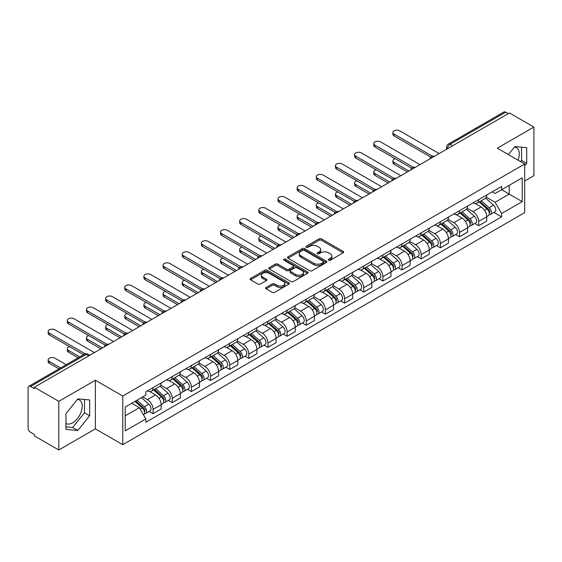 <?xml version="1.0" encoding="UTF-8"?>
<svg xmlns="http://www.w3.org/2000/svg" width="562" height="562" viewBox="0 0 562 562"><rect width="100%" height="100%" fill="white"/><g stroke="black" fill="none" stroke-linecap="round" stroke-linejoin="round"><path stroke-width="0.84" d="M328.665 260.199A1.194 0.688 0 0 0 330.358 260.199L343.157 252.802A1.707 0.983 0 0 0 343.656 252.106A1.707 0.983 0 0 0 343.157 251.411L321.471 238.892A1.707 0.983 0 0 0 319.054 238.892L306.255 246.282A1.194 0.688 0 0 0 305.904 246.767A1.194 0.688 0 0 0 306.255 247.259A1.194 0.688 0 0 0 307.941 247.259L309.599 246.297A5.451 3.147 0 0 1 317.312 246.297L319.118 247.343A5.451 3.147 0 0 1 320.712 249.57A5.451 3.147 0 0 1 319.118 251.797L317.46 252.752A1.194 0.688 0 0 0 317.108 253.237A1.194 0.688 0 0 0 317.46 253.729A1.194 0.688 0 0 0 319.146 253.729L320.804 252.774A5.451 3.147 0 0 1 328.517 252.774L330.323 253.813A5.451 3.147 0 0 1 331.924 256.04A5.451 3.147 0 0 1 330.323 258.267L328.665 259.223A1.194 0.688 0 0 0 328.32 259.707A1.194 0.688 0 0 0 328.665 260.199L328.665 259.223M514.49 147.047A13.544 7.819 -60 0 1 516.485 147.658A13.544 7.819 -60 0 1 518.002 160.135M77.437 399.371A13.544 7.819 -60 0 1 79.439 399.989A13.544 7.819 -60 0 1 81.511 410.836A13.544 7.819 -60 0 1 72.667 422.772A13.544 7.819 -60 0 1 65.972 423.488M266.156 287.449A1.707 0.983 0 0 0 265.657 288.144A1.707 0.983 0 0 0 266.156 288.84L272.24 292.359A1.707 0.983 0 0 0 274.649 292.359L288.875 284.147A1.707 0.983 0 0 0 289.374 283.452A1.707 0.983 0 0 0 288.875 282.756L267.182 270.231A1.707 0.983 0 0 0 264.772 270.231L250.554 278.443A1.707 0.983 0 0 0 250.055 279.138A1.707 0.983 0 0 0 250.554 279.834L257.902 284.077A1.707 0.983 0 0 0 260.311 284.077L266.395 280.564A1.707 0.983 0 0 0 266.894 279.869A1.707 0.983 0 0 0 266.395 279.173L262.749 277.066A4.559 2.634 0 0 1 261.414 275.204A4.559 2.634 0 0 1 264.231 272.774A4.559 2.634 0 0 1 269.198 273.343L283.48 281.59A4.559 2.634 0 0 1 284.815 283.452A4.559 2.634 0 0 1 281.998 285.882A4.559 2.634 0 0 1 277.031 285.313L274.649 283.936A1.707 0.983 0 0 0 272.24 283.936L266.156 287.449L266.156 288.84M122.755 396.048L95.378 380.242L58.792 401.366L34.359 387.26L509.467 112.962L533.9 127.068L497.314 148.185L524.69 163.992L122.755 396.048L122.755 444.675L524.69 212.619L524.69 163.992M309.718 270.722A1.707 0.983 0 0 0 312.128 270.722L326.346 262.51A1.707 0.983 0 0 0 326.845 261.815A1.707 0.983 0 0 0 326.346 261.119L304.66 248.594A1.707 0.983 0 0 0 302.251 248.594L288.025 256.806A1.707 0.983 0 0 0 287.526 257.501A1.707 0.983 0 0 0 288.025 258.197L309.718 270.722M284.351 260.452A1.194 0.688 0 0 1 285.559 260.62L285.559 259.208L307.611 271.938A1.707 0.983 0 0 1 308.109 272.633A1.707 0.983 0 0 1 307.611 273.329L293.392 281.541A1.707 0.983 0 0 1 290.983 281.541L269.289 269.015L275.373 265.531L275.373 264.112L269.289 267.624A1.707 0.983 0 0 0 268.791 268.32A1.707 0.983 0 0 0 269.289 269.015L269.289 267.624M275.373 265.531A1.707 0.983 0 0 1 277.783 265.531L277.783 264.112A1.707 0.983 0 0 0 275.373 264.112M277.783 264.112L286.585 269.191A1.707 0.983 0 0 0 288.994 269.191L293.027 266.859A1.707 0.983 0 0 0 293.526 266.163A1.707 0.983 0 0 0 293.027 265.468L283.873 260.178A1.194 0.688 0 0 1 283.522 259.693A1.194 0.688 0 0 1 284.26 259.054A1.194 0.688 0 0 1 285.559 259.208M58.792 401.366L58.792 449.993L34.359 435.887L34.359 434.468L30.559 432.269A3.47 2.002 -120 0 1 28.1 428.019L28.1 387.899A3.47 2.002 -120 0 1 28.817 386.312L84.433 354.2A3.47 2.002 60 0 1 86.169 354.376L30.559 386.48A3.47 2.002 -120 0 0 28.817 386.312M524.69 181.006L533.9 175.688L533.9 127.068M58.792 449.993L95.378 428.869L122.755 444.675M34.359 387.26L34.359 388.679L30.559 386.48M452.628 145.776L450.05 144.286A3.47 2.002 60 0 0 448.314 144.118L503.924 112.007A3.47 2.002 60 0 1 505.667 112.182L450.05 144.286A3.47 2.002 120 0 0 447.598 148.544L447.598 148.684M508.245 113.672L505.667 112.182M478.655 199.643A7.987 4.608 60 0 1 476.998 203.233L485.104 198.555A7.987 4.608 -120 0 0 486.755 194.965M467.155 208.249L473.007 211.628A7.987 4.608 60 0 1 478.655 221.407L486.755 216.728A7.987 4.608 -120 0 0 481.107 206.949L475.312 203.599M486.755 216.728L486.755 221.049L478.655 225.727L474.771 223.486M476.998 203.233A7.987 4.608 60 0 1 473.071 202.868M478.655 221.407L478.655 225.727M459.505 210.701A7.987 4.608 60 0 1 457.847 214.291L465.954 209.612A7.987 4.608 -120 0 0 467.605 206.022M455.62 234.544L459.505 236.785L467.605 232.106L467.605 227.786A7.987 4.608 -120 0 0 461.957 218.007L456.161 214.656M457.847 214.291A7.987 4.608 60 0 1 453.92 213.925M448.005 219.306L453.857 222.678A7.987 4.608 60 0 1 459.505 232.464L459.505 236.785M440.348 221.758A7.987 4.608 60 0 1 438.697 225.348L446.797 220.669A7.987 4.608 -120 0 0 448.455 217.08M436.463 245.601L440.348 247.842L448.455 243.163L448.455 238.843A7.987 4.608 -120 0 0 442.807 229.064L437.004 225.713M438.697 225.348A7.987 4.608 60 0 1 434.763 224.983M428.855 230.357L434.707 233.736A7.987 4.608 60 0 1 440.348 243.522L440.348 247.842M421.198 232.816A7.987 4.608 60 0 1 419.547 236.405L427.647 231.727A7.987 4.608 -120 0 0 429.305 228.137M417.313 256.658L421.198 258.899L429.305 254.221L429.305 249.9A7.987 4.608 -120 0 0 423.657 240.122L417.854 236.771M419.547 236.405A7.987 4.608 60 0 1 415.613 236.04M409.698 241.414L415.55 244.793A7.987 4.608 60 0 1 421.198 254.579L421.198 258.899M402.048 243.873A7.987 4.608 60 0 1 400.397 247.463L408.497 242.784A7.987 4.608 -120 0 0 410.148 239.194M398.163 267.716L402.048 269.957L410.148 265.278L410.148 260.958A7.987 4.608 -120 0 0 404.507 251.172L398.704 247.828M400.397 247.463A7.987 4.608 60 0 1 396.463 247.097M390.548 252.471L396.4 255.851A7.987 4.608 60 0 1 402.048 265.636L402.048 269.957M382.898 254.93A7.987 4.608 60 0 1 381.24 258.52L389.347 253.841A7.987 4.608 -120 0 0 390.997 250.252M379.013 278.773L382.898 281.014L390.997 276.335L390.997 272.015A7.987 4.608 -120 0 0 385.349 262.229L379.554 258.885M381.24 258.52A7.987 4.608 60 0 1 377.313 258.155M371.398 263.529L377.25 266.908A7.987 4.608 60 0 1 382.898 276.694L382.898 281.014M363.747 265.988A7.987 4.608 60 0 1 362.09 269.57L370.196 264.899A7.987 4.608 -120 0 0 371.847 261.309M359.863 289.83L363.747 292.071L371.847 287.393L371.847 283.072A7.987 4.608 -120 0 0 366.199 273.287L360.404 269.943M362.09 269.57A7.987 4.608 60 0 1 358.163 269.212M352.248 274.586L358.099 277.965A7.987 4.608 60 0 1 363.747 287.751L363.747 292.071M344.59 277.045A7.987 4.608 60 0 1 342.939 280.628L351.039 275.956A7.987 4.608 -120 0 0 352.697 272.366M340.705 300.888L344.59 303.129L352.697 298.45L352.697 294.13A7.987 4.608 -120 0 0 347.049 284.344L341.246 281M342.939 280.628A7.987 4.608 60 0 1 339.005 280.269M333.097 285.644L338.949 289.023A7.987 4.608 60 0 1 344.59 298.808L344.59 303.129M325.44 288.102A7.987 4.608 60 0 1 323.789 291.685L331.889 287.013A7.987 4.608 -120 0 0 333.547 283.424M321.555 311.945L325.44 314.186L333.547 309.507L333.547 305.187A7.987 4.608 -120 0 0 327.899 295.401L322.096 292.057M323.789 291.685A7.987 4.608 60 0 1 319.855 291.327M313.94 296.701L319.792 300.08A7.987 4.608 60 0 1 325.44 309.866L325.44 314.186M306.29 299.16A7.987 4.608 60 0 1 304.639 302.742L312.739 298.064A7.987 4.608 -120 0 0 314.39 294.481M302.405 323.002L306.29 325.243L314.39 320.565L314.39 316.244A7.987 4.608 -120 0 0 308.749 306.459L302.946 303.115M304.639 302.742A7.987 4.608 60 0 1 300.705 302.384M294.79 307.758L300.642 311.137A7.987 4.608 60 0 1 306.29 320.923L306.29 325.243M287.14 310.217A7.987 4.608 60 0 1 285.482 313.8L293.589 309.121A7.987 4.608 -120 0 0 295.24 305.538M283.255 334.06L287.14 336.301L295.24 331.622L295.24 327.302A7.987 4.608 -120 0 0 289.592 317.516L283.796 314.172M285.482 313.8A7.987 4.608 60 0 1 281.555 313.441M275.64 318.816L281.492 322.195A7.987 4.608 60 0 1 287.14 331.98L287.14 336.301M267.99 321.274A7.987 4.608 60 0 1 266.332 324.857L274.439 320.178A7.987 4.608 -120 0 0 276.09 316.596M264.105 345.117L267.99 347.358L276.09 342.68L276.09 338.359A7.987 4.608 -120 0 0 270.441 328.573L264.646 325.229M266.332 324.857A7.987 4.608 60 0 1 262.398 324.499M256.49 329.873L262.342 333.252A7.987 4.608 60 0 1 267.99 343.038L267.99 347.358M248.833 332.332A7.987 4.608 60 0 1 247.182 335.914L255.281 331.236A7.987 4.608 -120 0 0 256.939 327.653M244.948 356.175L248.833 358.416L256.939 353.737L256.939 349.416A7.987 4.608 -120 0 0 251.291 339.631L245.489 336.287M247.182 335.914A7.987 4.608 60 0 1 243.248 335.556M237.333 340.93L243.184 344.309A7.987 4.608 60 0 1 248.833 354.088L248.833 358.416M229.682 343.389A7.987 4.608 60 0 1 228.032 346.972L236.131 342.293A7.987 4.608 -120 0 0 237.782 338.71M225.798 367.232L229.682 369.473L237.789 364.794L237.789 360.474A7.987 4.608 -120 0 0 232.141 350.688L226.338 347.344M228.032 346.972A7.987 4.608 60 0 1 224.097 346.613M218.182 351.988L224.034 355.367A7.987 4.608 60 0 1 229.682 365.145L229.682 369.473M210.532 354.446A7.987 4.608 60 0 1 208.874 358.029L216.981 353.35A7.987 4.608 -120 0 0 218.632 349.768M206.647 378.289L210.532 380.53L218.632 375.852L218.632 371.524A7.987 4.608 -120 0 0 212.984 361.745L207.188 358.394M208.874 358.029A7.987 4.608 60 0 1 204.947 357.671M199.032 363.045L204.884 366.424A7.987 4.608 60 0 1 210.532 376.203L210.532 380.53M191.382 365.504A7.987 4.608 60 0 1 189.724 369.086L197.831 364.408A7.987 4.608 -120 0 0 199.482 360.825M187.497 389.347L191.382 391.588L199.482 386.909L199.482 382.582A7.987 4.608 -120 0 0 193.834 372.803L188.038 369.452M189.724 369.086A7.987 4.608 60 0 1 185.797 368.728M179.882 374.102L185.734 377.481A7.987 4.608 60 0 1 191.382 387.26L191.382 391.588M172.225 376.561A7.987 4.608 60 0 1 170.574 380.144L178.674 375.465A7.987 4.608 -120 0 0 180.332 371.882M168.34 400.404L172.232 402.645L180.332 397.966L180.332 393.639A7.987 4.608 -120 0 0 174.684 383.86L168.881 380.509M170.574 380.144A7.987 4.608 60 0 1 166.64 379.786M160.732 385.16L166.584 388.539A7.987 4.608 60 0 1 172.232 398.317L172.232 402.645M153.075 387.618A7.987 4.608 60 0 1 151.424 391.201L159.524 386.523A7.987 4.608 -120 0 0 161.182 382.94M149.19 411.454L153.075 413.702L161.182 409.024L161.182 404.696A7.987 4.608 -120 0 0 155.534 394.917L149.731 391.566M151.424 391.201A7.987 4.608 60 0 1 147.49 390.843M142.762 396.905L147.427 399.596A7.987 4.608 60 0 1 153.075 409.375L153.075 413.702M492.221 191.811L495.108 193.483L522.239 177.817L509.221 185.327L509.221 194.115L495.108 202.271L486.306 197.192M125.207 415.824L139.327 407.675L145.832 418.943L125.207 430.85L125.207 407.036L145.832 395.128L145.832 391.798L501.613 186.394L501.613 189.724L522.239 201.632L501.613 213.539L495.108 202.271M522.239 177.817L522.239 201.632M145.832 418.943L145.832 422.28L501.613 216.869L501.613 213.539M524.69 165.945L526.72 163.423L526.72 147.623L514.869 146.57L508.413 154.599M95.378 380.242L95.378 428.869M65.972 429.431L77.823 430.492L89.667 415.754L89.667 399.954L77.823 398.894L65.972 413.632L65.972 429.431M139.327 407.675L131.712 403.284M493.921 212.429L501.613 216.869M520.609 161.631L521.564 160.444L521.564 147.167M521.564 160.444L526.72 163.423M65.972 426.916L72.667 427.513L84.511 412.775L84.511 399.498M72.667 427.513L77.823 430.492M84.511 412.775L89.667 415.754M329.142 260.368L330.323 259.686A5.451 3.147 0 0 0 331.924 257.459L331.924 256.04M320.712 249.57L320.712 250.989A5.451 3.147 0 0 1 319.118 253.216L317.937 253.898M343.136 252.816L321.471 240.311A1.707 0.983 0 0 0 319.054 240.311L306.733 247.428M326.325 262.524L304.66 250.013A1.707 0.983 0 0 0 302.251 250.013L288.053 258.211M323.333 262.299A1.194 0.688 0 0 0 323.684 261.815A1.194 0.688 0 0 0 323.333 261.33L304.295 250.336A1.194 0.688 0 0 0 302.609 250.336L300.86 251.34A5.451 3.147 0 0 0 299.265 253.567A5.451 3.147 0 0 0 300.86 255.794L313.877 263.311A5.451 3.147 0 0 0 321.59 263.311L323.333 262.299L323.333 263.719A1.194 0.688 0 0 0 323.684 263.234L323.684 261.815M299.265 253.567L299.265 254.986A5.451 3.147 0 0 0 300.86 257.213L300.86 255.794M323.333 263.719L321.59 264.73A5.451 3.147 0 0 1 313.877 264.73L300.86 257.213M277.783 265.531L286.585 270.61A1.707 0.983 0 0 0 288.994 270.61L293.027 268.278A1.707 0.983 0 0 0 293.526 267.582L293.526 266.163M285.559 260.62L307.59 273.343M295.71 274.46A4.559 2.634 0 0 0 300.677 275.029A4.559 2.634 0 0 0 303.494 272.598A4.559 2.634 0 0 0 302.159 270.736L297.129 267.835A1.707 0.983 0 0 0 294.713 267.835L290.68 270.16A1.707 0.983 0 0 0 290.182 270.856A1.707 0.983 0 0 0 290.68 271.551L295.71 274.46L295.71 275.879A4.559 2.634 0 0 0 300.677 276.448A4.559 2.634 0 0 0 303.494 274.017L303.494 272.598M290.182 270.856L290.182 272.275A1.707 0.983 0 0 0 290.68 272.97L290.68 271.551M295.71 275.879L290.68 272.97M284.815 283.452L284.815 284.871A4.559 2.634 0 0 1 281.998 287.301A4.559 2.634 0 0 1 277.031 286.732L274.649 285.356A1.707 0.983 0 0 0 272.24 285.356L266.177 288.854M261.414 275.204L261.414 276.623A4.559 2.634 0 0 0 262.749 278.485L262.749 277.066M266.395 279.173L266.395 280.564L262.749 278.485M288.847 284.161L267.182 271.65A1.707 0.983 0 0 0 264.772 271.65L250.575 279.848M479.21 201.955L487.015 208.923A4.341 2.508 60 0 1 488.378 215.632L486.755 216.567M479.414 202.144L483.088 204.259M395.227 158.709A3.99 2.304 -0 0 0 392.901 160.802A3.99 2.304 -0 0 0 394.067 162.432L408.925 171.01M479.997 201.505L488.68 209.254A2.086 1.201 60 0 1 489.333 212.471A2.086 1.201 60 0 1 489.144 212.548M481.297 200.753L489.102 207.715A4.341 2.508 60 0 1 490.464 214.424A4.341 2.508 60 0 1 489.151 214.565M485.645 198.14L493.52 205.165A4.341 2.508 60 0 1 494.883 211.874L490.464 214.424M407.324 171.93L394.067 164.28A3.99 2.304 180 0 1 392.901 162.65L392.901 160.802M430.871 157.17L394.067 135.927A3.99 2.304 180 0 1 392.901 134.297L392.901 132.449A3.99 2.304 -0 0 0 394.067 134.086L432.452 156.243M439.126 153.574L399.715 130.82A3.99 2.304 -0 0 0 395.367 130.321A3.99 2.304 -0 0 0 392.901 132.449M460.06 213.012L467.858 219.974A4.341 2.508 60 0 1 469.221 226.69L467.605 227.624M460.264 213.195L463.938 215.316M376.076 169.766A3.99 2.304 -0 0 0 373.744 171.86A3.99 2.304 -0 0 0 374.917 173.489L389.768 182.067M460.847 212.562L469.53 220.311A2.086 1.201 60 0 1 470.183 223.528A2.086 1.201 60 0 1 469.994 223.606M462.147 211.811L469.951 218.773A4.341 2.508 60 0 1 471.307 225.481A4.341 2.508 60 0 1 470.001 225.622M466.495 209.197L474.37 216.222A4.341 2.508 60 0 1 475.733 222.931L471.307 225.481M388.173 182.987L374.917 175.337A3.99 2.304 180 0 1 373.744 173.707L373.744 171.86M440.903 224.069L448.708 231.031A4.341 2.508 60 0 1 450.071 237.747L448.455 238.681M441.114 224.252L444.788 226.374M356.926 180.823A3.99 2.304 -0 0 0 354.594 182.917A3.99 2.304 -0 0 0 355.767 184.547L370.618 193.124M441.69 223.613L450.38 231.368A2.086 1.201 60 0 1 451.033 234.586A2.086 1.201 60 0 1 450.843 234.663M442.989 222.868L450.794 229.83A4.341 2.508 60 0 1 452.157 236.539A4.341 2.508 60 0 1 450.85 236.679M447.345 220.255L455.213 227.28A4.341 2.508 60 0 1 456.576 233.989L452.157 236.539M369.023 194.045L355.767 186.394A3.99 2.304 180 0 1 354.594 184.765L354.594 182.917M411.721 168.228L374.917 146.984A3.99 2.304 180 0 1 373.744 145.354L373.744 143.507A3.99 2.304 -0 0 0 374.917 145.144L413.302 167.3M419.976 164.631L380.565 141.877A3.99 2.304 -0 0 0 376.21 141.378A3.99 2.304 -0 0 0 373.744 143.507M392.564 179.285L355.767 158.041A3.99 2.304 180 0 1 354.594 156.412L354.594 154.564A3.99 2.304 -0 0 0 355.767 156.194L394.152 178.358M400.818 175.688L361.415 152.934A3.99 2.304 -0 0 0 357.06 152.435A3.99 2.304 -0 0 0 354.594 154.564M421.753 235.127L429.558 242.089A4.341 2.508 60 0 1 430.921 248.804L429.298 249.739M421.964 235.309L425.631 237.431M337.769 191.881A3.99 2.304 -0 0 0 335.444 193.974A3.99 2.304 -0 0 0 336.617 195.604L351.468 204.182M422.54 234.67L431.223 242.419A2.086 1.201 60 0 1 431.876 245.643A2.086 1.201 60 0 1 431.686 245.72M423.839 233.925L431.644 240.887A4.341 2.508 60 0 1 433.007 247.596A4.341 2.508 60 0 1 431.693 247.737M428.195 231.312L436.063 238.337A4.341 2.508 60 0 1 437.426 245.046L433.007 247.596M349.873 205.102L336.617 197.452A3.99 2.304 180 0 1 335.444 195.822L335.444 193.974M402.603 246.184L410.408 253.146A4.341 2.508 60 0 1 411.77 259.862L410.148 260.796M402.806 246.367L406.481 248.488M318.619 202.938A3.99 2.304 -0 0 0 316.294 205.032A3.99 2.304 -0 0 0 317.46 206.661L332.318 215.239M403.39 245.727L412.072 253.476A2.086 1.201 60 0 1 412.726 256.701A2.086 1.201 60 0 1 412.536 256.778M404.689 244.983L412.494 251.945A4.341 2.508 60 0 1 413.857 258.653A4.341 2.508 60 0 1 412.543 258.794M409.038 242.37L416.913 249.395A4.341 2.508 60 0 1 418.276 256.103L413.857 258.653M330.723 216.159L317.46 208.509A3.99 2.304 180 0 1 316.294 206.879L316.294 205.032M383.453 257.241L391.257 264.203A4.341 2.508 60 0 1 392.62 270.919L390.997 271.853M383.656 257.424L387.33 259.546M299.469 213.996A3.99 2.304 -0 0 0 297.143 216.089A3.99 2.304 -0 0 0 298.31 217.719L313.167 226.296M384.239 256.785L392.922 264.533A2.086 1.201 60 0 1 393.576 267.758A2.086 1.201 60 0 1 393.386 267.835M385.539 256.04L393.344 263.002A4.341 2.508 60 0 1 394.707 269.711A4.341 2.508 60 0 1 393.393 269.851M389.887 253.427L397.763 260.452A4.341 2.508 60 0 1 399.125 267.161L394.707 269.711M311.566 227.217L298.31 219.566A3.99 2.304 180 0 1 297.143 217.937L297.143 216.089M373.414 190.342L336.617 169.099A3.99 2.304 180 0 1 335.444 167.469L335.444 165.621A3.99 2.304 -0 0 0 336.617 167.251L375.002 189.415M381.668 186.746L342.258 163.992A3.99 2.304 -0 0 0 337.91 163.493A3.99 2.304 -0 0 0 335.444 165.621M354.264 201.4L317.46 180.156A3.99 2.304 180 0 1 316.294 178.526L316.294 176.679A3.99 2.304 -0 0 0 317.46 178.309L355.851 200.472M362.518 197.803L323.108 175.049A3.99 2.304 -0 0 0 318.759 174.55A3.99 2.304 -0 0 0 316.294 176.679M335.114 212.457L298.31 191.213A3.99 2.304 180 0 1 297.143 189.584L297.143 187.736A3.99 2.304 -0 0 0 298.31 189.366L336.694 211.53M343.368 208.86L303.958 186.106A3.99 2.304 -0 0 0 299.602 185.608A3.99 2.304 -0 0 0 297.143 187.736M364.295 268.299L372.1 275.261A4.341 2.508 60 0 1 373.463 281.976L371.847 282.911M364.506 268.481L368.18 270.603M280.319 225.053A3.99 2.304 -0 0 0 277.986 227.146A3.99 2.304 -0 0 0 279.159 228.776L294.01 237.354M365.089 267.842L373.772 275.591A2.086 1.201 60 0 1 374.425 278.815A2.086 1.201 60 0 1 374.236 278.892M366.389 267.098L374.187 274.059A4.341 2.508 60 0 1 375.549 280.768A4.341 2.508 60 0 1 374.243 280.909M370.737 264.484L378.612 271.509A4.341 2.508 60 0 1 379.975 278.218L375.549 280.768M292.416 238.274L279.159 230.624A3.99 2.304 180 0 1 277.986 228.987L277.986 227.146M315.963 223.514L279.159 202.271A3.99 2.304 180 0 1 277.986 200.641L277.986 198.793A3.99 2.304 -0 0 0 279.159 200.423L317.544 222.587M324.211 219.918L284.808 197.164A3.99 2.304 -0 0 0 280.452 196.665A3.99 2.304 -0 0 0 277.986 198.793M345.145 279.356L352.95 286.318A4.341 2.508 60 0 1 354.313 293.034L352.697 293.968M345.356 279.539L349.03 281.66M261.168 236.11A3.99 2.304 -0 0 0 258.836 238.204A3.99 2.304 -0 0 0 260.009 239.833L274.86 248.411M345.932 278.9L354.615 286.648A2.086 1.201 60 0 1 355.275 289.873A2.086 1.201 60 0 1 355.086 289.95M347.232 278.148L355.036 285.117A4.341 2.508 60 0 1 356.399 291.826A4.341 2.508 60 0 1 355.093 291.966M351.587 275.542L359.455 282.567A4.341 2.508 60 0 1 360.818 289.275L356.399 291.826M273.265 249.331L260.009 241.674A3.99 2.304 180 0 1 258.836 240.044L258.836 238.204M296.806 234.572L260.009 213.328A3.99 2.304 180 0 1 258.836 211.698L258.836 209.851A3.99 2.304 -0 0 0 260.009 211.481L298.394 233.644M305.061 230.975L265.657 208.221A3.99 2.304 -0 0 0 261.302 207.722A3.99 2.304 -0 0 0 258.836 209.851M325.995 290.413L333.8 297.375A4.341 2.508 60 0 1 335.163 304.091L333.54 305.026M326.199 290.596L329.873 292.718M242.011 247.168A3.99 2.304 -0 0 0 239.686 249.261A3.99 2.304 -0 0 0 240.852 250.891L255.71 259.468M326.782 289.957L335.465 297.705A2.086 1.201 60 0 1 336.118 300.93A2.086 1.201 60 0 1 335.928 301.007M328.082 289.205L335.886 296.174A4.341 2.508 60 0 1 337.249 302.883A4.341 2.508 60 0 1 335.935 303.023M332.437 286.599L340.305 293.617A4.341 2.508 60 0 1 341.668 300.333L337.249 302.883M254.115 260.389L240.852 252.731A3.99 2.304 180 0 1 239.686 251.102L239.686 249.261M277.656 245.629L240.852 224.386A3.99 2.304 180 0 1 239.686 222.756L239.686 220.908A3.99 2.304 -0 0 0 240.852 222.538L279.244 244.702M285.91 242.032L246.5 219.278A3.99 2.304 -0 0 0 242.152 218.78A3.99 2.304 -0 0 0 239.686 220.908M306.845 301.471L314.65 308.433A4.341 2.508 60 0 1 316.013 315.149L314.39 316.083M307.049 301.654L310.723 303.775M222.861 258.225A3.99 2.304 -0 0 0 220.536 260.318A3.99 2.304 -0 0 0 221.702 261.948L236.56 270.526M307.632 301.014L316.315 308.763A2.086 1.201 60 0 1 316.968 311.987A2.086 1.201 60 0 1 316.778 312.065M308.931 300.263L316.736 307.231A4.341 2.508 60 0 1 318.099 313.94A4.341 2.508 60 0 1 316.785 314.081M313.28 297.656L321.155 304.674A4.341 2.508 60 0 1 322.518 311.39L318.099 313.94M234.965 271.446L221.702 263.789A3.99 2.304 180 0 1 220.536 262.159L220.536 260.318M258.506 256.686L221.702 235.443A3.99 2.304 180 0 1 220.536 233.813L220.536 231.965A3.99 2.304 -0 0 0 221.702 233.595L260.094 255.759M266.76 253.09L227.35 230.336A3.99 2.304 -0 0 0 223.002 229.837A3.99 2.304 -0 0 0 220.536 231.965M287.695 312.528L295.5 319.49A4.341 2.508 60 0 1 296.855 326.206L295.24 327.14M287.899 312.711L291.573 314.832M203.711 269.282A3.99 2.304 -0 0 0 201.386 271.376A3.99 2.304 -0 0 0 202.552 273.006L217.41 281.583M288.482 312.072L297.165 319.82A2.086 1.201 60 0 1 297.818 323.045A2.086 1.201 60 0 1 297.628 323.122M289.781 311.32L297.586 318.289A4.341 2.508 60 0 1 298.949 324.998A4.341 2.508 60 0 1 297.635 325.138M294.13 308.707L302.005 315.732A4.341 2.508 60 0 1 303.368 322.447L298.949 324.998M215.808 282.503L202.552 274.846A3.99 2.304 180 0 1 201.386 273.216L201.386 271.376M239.356 267.744L202.552 246.5A3.99 2.304 180 0 1 201.386 244.863L201.386 243.023A3.99 2.304 -0 0 0 202.552 244.653L240.936 266.817M247.61 264.147L208.2 241.393A3.99 2.304 -0 0 0 203.844 240.894A3.99 2.304 -0 0 0 201.386 243.023M268.538 323.586L276.342 330.547A4.341 2.508 60 0 1 277.705 337.263L276.09 338.198M268.748 323.768L272.422 325.89M184.561 280.34A3.99 2.304 -0 0 0 182.228 282.433A3.99 2.304 -0 0 0 183.402 284.063L198.253 292.64M269.324 323.129L278.014 330.877A2.086 1.201 60 0 1 278.668 334.102A2.086 1.201 60 0 1 278.478 334.179M270.624 322.377L278.429 329.346A4.341 2.508 60 0 1 279.792 336.055A4.341 2.508 60 0 1 278.485 336.195M274.98 319.764L282.855 326.789A4.341 2.508 60 0 1 284.21 333.505L279.792 336.055M196.658 293.561L183.402 285.903A3.99 2.304 180 0 1 182.228 284.274L182.228 282.433M220.199 278.801L183.402 257.551A3.99 2.304 180 0 1 182.228 255.921L182.228 254.08A3.99 2.304 -0 0 0 183.402 255.71L221.786 277.874M228.453 275.204L189.05 252.45A3.99 2.304 -0 0 0 184.694 251.952A3.99 2.304 -0 0 0 182.228 254.08M249.388 334.643L257.192 341.605A4.341 2.508 60 0 1 258.555 348.321L256.939 349.255M249.598 334.826L253.272 336.947M165.411 291.397A3.99 2.304 -0 0 0 163.078 293.49A3.99 2.304 -0 0 0 164.252 295.12L179.102 303.698M250.174 334.186L258.857 341.935A2.086 1.201 60 0 1 259.511 345.159A2.086 1.201 60 0 1 259.321 345.23M251.474 333.435L259.279 340.403A4.341 2.508 60 0 1 260.642 347.112A4.341 2.508 60 0 1 259.335 347.253M255.829 330.821L263.697 337.846A4.341 2.508 60 0 1 265.06 344.562L260.642 347.112M177.508 304.618L164.252 296.961A3.99 2.304 180 0 1 163.078 295.331L163.078 293.49M201.048 289.859L164.252 268.608A3.99 2.304 180 0 1 163.078 266.978L163.078 265.138A3.99 2.304 -0 0 0 164.252 266.767L202.636 288.931M209.303 286.262L169.893 263.508A3.99 2.304 -0 0 0 165.544 263.009A3.99 2.304 -0 0 0 163.078 265.138M230.237 345.7L238.042 352.662A4.341 2.508 60 0 1 239.405 359.371L237.782 360.312M230.441 345.883L234.115 348.004M146.253 302.454A3.99 2.304 -0 0 0 143.928 304.548A3.99 2.304 -0 0 0 145.094 306.178L159.952 314.755M231.024 345.244L239.707 352.992A2.086 1.201 60 0 1 240.36 356.217A2.086 1.201 60 0 1 240.171 356.287M232.324 344.492L240.129 351.461A4.341 2.508 60 0 1 241.491 358.17A4.341 2.508 60 0 1 240.178 358.31M236.672 341.879L244.547 348.904A4.341 2.508 60 0 1 245.91 355.62L241.491 358.17M158.358 315.675L145.094 308.018A3.99 2.304 180 0 1 143.928 306.388L143.928 304.548M181.898 300.916L145.094 279.665A3.99 2.304 180 0 1 143.928 278.035L143.928 276.195A3.99 2.304 -0 0 0 145.094 277.825L183.486 299.989M190.153 297.319L150.742 274.565A3.99 2.304 -0 0 0 146.394 274.066A3.99 2.304 -0 0 0 143.928 276.195M211.087 356.758L218.892 363.719A4.341 2.508 60 0 1 220.255 370.428L218.632 371.37M211.291 356.94L214.965 359.062M127.103 313.512A3.99 2.304 -0 0 0 124.778 315.605A3.99 2.304 -0 0 0 125.944 317.235L140.802 325.812M211.874 356.301L220.557 364.05A2.086 1.201 60 0 1 221.21 367.274A2.086 1.201 60 0 1 221.021 367.344M213.174 355.549L220.978 362.518A4.341 2.508 60 0 1 222.341 369.227A4.341 2.508 60 0 1 221.028 369.367M217.522 352.936L225.397 359.961A4.341 2.508 60 0 1 226.76 366.677L222.341 369.227M139.2 326.733L125.944 319.075A3.99 2.304 180 0 1 124.778 317.446L124.778 315.605M162.748 311.973L125.944 290.723A3.99 2.304 180 0 1 124.778 289.093L124.778 287.252A3.99 2.304 -0 0 0 125.944 288.882L164.329 311.046M171.003 308.376L131.592 285.622A3.99 2.304 -0 0 0 127.244 285.124A3.99 2.304 -0 0 0 124.778 287.252M191.937 367.815L199.735 374.777A4.341 2.508 60 0 1 201.098 381.486L199.482 382.427M192.141 367.998L195.815 370.119M107.953 324.569A3.99 2.304 -0 0 0 105.621 326.663A3.99 2.304 -0 0 0 106.794 328.292L121.645 336.87M192.724 367.358L201.407 375.107A2.086 1.201 60 0 1 202.06 378.331A2.086 1.201 60 0 1 201.87 378.402M194.023 366.607L201.828 373.568A4.341 2.508 60 0 1 203.184 380.284A4.341 2.508 60 0 1 201.877 380.425M198.372 363.993L206.247 371.018A4.341 2.508 60 0 1 207.61 377.734L203.184 380.284M120.05 337.79L106.794 330.133A3.99 2.304 180 0 1 105.621 328.503L105.621 326.663M143.598 323.031L106.794 301.78A3.99 2.304 180 0 1 105.621 300.15L105.621 298.31A3.99 2.304 -0 0 0 106.794 299.939L145.179 322.103M151.852 319.434L112.442 296.68A3.99 2.304 -0 0 0 108.087 296.181A3.99 2.304 -0 0 0 105.621 298.31M172.78 378.872L180.585 385.834A4.341 2.508 60 0 1 181.947 392.543L180.332 393.477M172.991 379.055L176.665 381.177M88.803 335.619A3.99 2.304 -0 0 0 86.471 337.72A3.99 2.304 -0 0 0 87.644 339.35L102.495 347.927M173.567 378.416L182.257 386.164A2.086 1.201 60 0 1 182.91 389.389A2.086 1.201 60 0 1 182.72 389.459M174.866 377.664L182.671 384.626A4.341 2.508 60 0 1 184.034 391.342A4.341 2.508 60 0 1 182.727 391.482M179.222 375.051L187.09 382.076A4.341 2.508 60 0 1 188.453 388.792L184.034 391.342M100.9 348.847L87.644 341.19A3.99 2.304 180 0 1 86.471 339.56L86.471 337.72M124.441 334.088L87.644 312.837A3.99 2.304 180 0 1 86.471 311.207L86.471 309.367A3.99 2.304 -0 0 0 87.644 310.997L126.029 333.161M132.695 330.491L93.292 307.737A3.99 2.304 -0 0 0 88.936 307.238A3.99 2.304 -0 0 0 86.471 309.367M153.63 389.93L161.435 396.891A4.341 2.508 60 0 1 162.797 403.6L161.175 404.535M153.84 390.112L157.508 392.234M69.646 346.677A3.99 2.304 -0 0 0 67.321 348.777A3.99 2.304 -0 0 0 68.494 350.407L79.748 356.905M154.417 389.473L163.099 397.222A2.086 1.201 60 0 1 163.753 400.446A2.086 1.201 60 0 1 163.563 400.516M155.716 388.721L163.521 395.683A4.341 2.508 60 0 1 164.884 402.399A4.341 2.508 60 0 1 163.57 402.54M160.072 386.108L167.94 393.133A4.341 2.508 60 0 1 169.303 399.849L164.884 402.399M78.153 357.825L68.494 352.248A3.99 2.304 180 0 1 67.321 350.618L67.321 348.777M105.291 345.145L68.494 323.895A3.99 2.304 180 0 1 67.321 322.265L67.321 320.424A3.99 2.304 -0 0 0 68.494 322.054L106.878 344.218M113.545 341.548L74.135 318.795A3.99 2.304 -0 0 0 69.786 318.296A3.99 2.304 -0 0 0 67.321 320.424M134.957 401.409L142.284 407.949A4.341 2.508 60 0 1 143.647 414.658L143.429 414.784M135.028 401.366L138.357 403.291M66.246 364.703L54.985 358.205A3.99 2.304 -0 0 0 50.636 357.706A3.99 2.304 -0 0 0 48.17 359.835A3.99 2.304 -0 0 0 49.337 361.464L60.598 367.962M135.744 400.959L143.949 408.279A2.086 1.201 60 0 1 144.603 411.503A2.086 1.201 60 0 1 144.413 411.574M137.044 400.207L144.371 406.74A4.341 2.508 60 0 1 145.734 413.456A4.341 2.508 60 0 1 144.42 413.597M141.462 397.65L148.79 404.19A4.341 2.508 60 0 1 150.152 410.906L145.734 413.456M59.003 368.883L49.337 363.305A3.99 2.304 180 0 1 48.17 361.675L48.17 359.835M83.555 354.706L49.337 334.952A3.99 2.304 180 0 1 48.17 333.322L48.17 331.482A3.99 2.304 -0 0 0 49.337 333.111L85.269 353.856M94.395 352.606L54.985 329.852A3.99 2.304 -0 0 0 50.636 329.353A3.99 2.304 -0 0 0 48.17 331.482M447.717 148.614L447.598 148.544A3.47 2.002 0 0 1 446.579 147.125L446.579 149.274M172.232 398.317L180.332 393.639M191.382 387.26L199.482 382.582M210.532 376.203L218.632 371.524M229.682 365.145L237.789 360.474M248.833 354.088L256.939 349.416M267.99 343.038L276.09 338.359M287.14 331.98L295.24 327.302M306.29 320.923L314.39 316.244M325.44 309.866L333.547 305.187M344.59 298.808L352.697 294.13M363.747 287.751L371.847 283.072M382.898 276.694L390.997 272.015M402.048 265.636L410.148 260.958M421.198 254.579L429.305 249.9M440.348 243.522L448.455 238.843M459.505 232.464L467.605 227.786M153.075 409.375L161.182 404.696M147.427 399.596L155.534 394.917M166.584 388.539L174.684 383.86M185.734 377.481L193.834 372.803M204.884 366.424L212.984 361.745M224.034 355.367L232.141 350.688M243.184 344.309L251.291 339.631M262.342 333.252L270.441 328.573M281.492 322.195L289.592 317.516M300.642 311.137L308.749 306.459M319.792 300.08L327.899 295.401M338.949 289.023L347.049 284.344M358.099 277.965L366.199 273.287M377.25 266.908L385.349 262.229M396.4 255.851L404.507 251.172M415.55 244.793L423.657 240.122M434.707 233.736L442.807 229.064M453.857 222.678L461.957 218.007M473.007 211.628L481.107 206.949M434.124 156.461A3.47 2.002 120 0 0 432.585 157.346M414.967 167.518A3.47 2.002 120 0 0 413.435 168.403M395.817 178.576A3.47 2.002 120 0 0 394.285 179.461M376.666 189.633A3.47 2.002 120 0 0 375.135 190.518M357.516 200.69A3.47 2.002 120 0 0 355.978 201.575M338.359 211.748A3.47 2.002 120 0 0 336.828 212.633M319.209 222.805A3.47 2.002 120 0 0 317.678 223.69M300.059 233.862A3.47 2.002 120 0 0 298.527 234.747M280.909 244.92A3.47 2.002 120 0 0 279.377 245.805M261.759 255.977A3.47 2.002 120 0 0 260.22 256.862M242.601 267.034A3.47 2.002 120 0 0 241.07 267.919M223.451 278.092A3.47 2.002 120 0 0 221.92 278.977M204.301 289.149A3.47 2.002 120 0 0 202.77 290.034M185.151 300.206A3.47 2.002 120 0 0 183.612 301.091M166.001 311.264A3.47 2.002 120 0 0 164.462 312.149M146.844 322.321A3.47 2.002 120 0 0 145.312 323.206M127.693 333.378A3.47 2.002 120 0 0 126.162 334.264M108.543 344.436A3.47 2.002 120 0 0 107.012 345.321M88.747 355.865L86.169 354.376A3.47 2.002 120 0 1 87.904 354.2A3.47 3.47 0 0 0 84.433 354.2M330.323 259.686L330.323 258.267M317.46 253.729L317.46 252.752M319.118 253.216L319.118 251.797M306.255 247.259L306.255 246.282M319.054 240.311L319.054 238.892M321.471 240.311L321.471 238.892M343.157 252.802L343.157 251.411M288.025 258.197L288.025 256.806M302.251 250.013L302.251 248.594M304.66 250.013L304.66 248.594M326.346 262.51L326.346 261.119M313.877 264.73L313.877 263.311M321.59 264.73L321.59 263.311M286.585 270.61L286.585 269.191M288.994 270.61L288.994 269.191M293.027 268.278L293.027 266.859M307.611 273.329L307.611 271.938M272.24 285.356L272.24 283.936M274.649 285.356L274.649 283.936M277.031 286.732L277.031 285.313M250.554 279.834L250.554 278.443M264.772 271.65L264.772 270.231M267.182 271.65L267.182 270.231M288.875 284.147L288.875 282.756M487.015 208.923L484.577 210.328M489.762 211.516L488.982 211.972M493.52 205.165L489.102 207.715M394.067 164.28L394.067 162.432M394.067 134.086L394.067 135.927M467.858 219.974L465.427 221.379M470.612 222.573L469.832 223.03M474.37 216.222L469.951 218.773M374.917 175.337L374.917 173.489M448.708 231.031L446.277 232.436M451.462 233.63L450.682 234.087M455.213 227.28L450.794 229.83M355.767 186.394L355.767 184.547M374.917 145.144L374.917 146.984M355.767 156.194L355.767 158.041M429.558 242.089L427.127 243.494M432.311 244.688L431.525 245.144M436.063 238.337L431.644 240.887M336.617 197.452L336.617 195.604M410.408 253.146L407.97 254.551M413.161 255.745L412.375 256.202M416.913 249.395L412.494 251.945M317.46 208.509L317.46 206.661M391.257 264.203L388.82 265.608M394.004 266.802L393.224 267.259M397.763 260.452L393.344 263.002M298.31 219.566L298.31 217.719M336.617 167.251L336.617 169.099M317.46 178.309L317.46 180.156M298.31 189.366L298.31 191.213M372.1 275.261L369.67 276.666M374.854 277.86L374.074 278.309M378.612 271.509L374.187 274.059M279.159 230.624L279.159 228.776M279.159 200.423L279.159 202.271M352.95 286.318L350.519 287.723M355.704 288.917L354.924 289.367M359.455 282.567L355.036 285.117M260.009 241.674L260.009 239.833M260.009 211.481L260.009 213.328M333.8 297.375L331.369 298.78M336.554 299.975L335.767 300.424M340.305 293.617L335.886 296.174M240.852 252.731L240.852 250.891M240.852 222.538L240.852 224.386M314.65 308.433L312.212 309.838M317.404 311.032L316.617 311.481M321.155 304.674L316.736 307.231M221.702 263.789L221.702 261.948M221.702 233.595L221.702 235.443M295.5 319.49L293.062 320.895M298.246 322.089L297.467 322.539M302.005 315.732L297.586 318.289M202.552 274.846L202.552 273.006M202.552 244.653L202.552 246.5M276.342 330.547L273.912 331.952M279.096 333.147L278.316 333.596M282.855 326.789L278.429 329.346M183.402 285.903L183.402 284.063M183.402 255.71L183.402 257.551M257.192 341.605L254.762 343.01M259.946 344.204L259.166 344.654M263.697 337.846L259.279 340.403M164.252 296.961L164.252 295.12M164.252 266.767L164.252 268.608M238.042 352.662L235.604 354.067M240.796 355.261L240.009 355.711M244.547 348.904L240.129 351.461M145.094 308.018L145.094 306.178M145.094 277.825L145.094 279.665M218.892 363.719L216.454 365.124M221.639 366.319L220.859 366.768M225.397 359.961L220.978 362.518M125.944 319.075L125.944 317.235M125.944 288.882L125.944 290.723M199.735 374.777L197.304 376.182M202.489 377.376L201.709 377.826M206.247 371.018L201.828 373.568M106.794 330.133L106.794 328.292M106.794 299.939L106.794 301.78M180.585 385.834L178.154 387.239M183.338 388.433L182.559 388.883M187.09 382.076L182.671 384.626M87.644 341.19L87.644 339.35M87.644 310.997L87.644 312.837M161.435 396.891L159.004 398.296M164.188 399.491L163.401 399.94M167.94 393.133L163.521 395.683M68.494 352.248L68.494 350.407M68.494 322.054L68.494 323.895M142.284 407.949L140.184 409.157M145.038 410.548L144.251 410.998M148.79 404.19L144.371 406.74M49.337 363.305L49.337 361.464M49.337 333.111L49.337 334.952M434.412 156.292A3.47 3.47 0 0 0 429.958 158.863M415.262 167.35A3.47 3.47 0 0 0 410.808 169.921M396.112 178.407A3.47 3.47 0 0 0 391.658 180.978M376.962 189.464A3.47 3.47 0 0 0 372.508 192.035M357.811 200.522A3.47 3.47 0 0 0 353.35 203.093M338.654 211.579A3.47 3.47 0 0 0 334.2 214.15M319.504 222.636A3.47 3.47 0 0 0 315.05 225.207M300.354 233.694A3.47 3.47 0 0 0 295.9 236.265M281.204 244.751A3.47 3.47 0 0 0 276.75 247.322M262.054 255.808A3.47 3.47 0 0 0 257.593 258.38M242.896 266.866A3.47 3.47 0 0 0 238.443 269.437M223.746 277.923A3.47 3.47 0 0 0 219.292 280.494M204.596 288.98A3.47 3.47 0 0 0 200.142 291.552M185.446 300.038A3.47 3.47 0 0 0 180.985 302.609M166.289 311.095A3.47 3.47 0 0 0 161.835 313.666M147.139 322.152A3.47 3.47 0 0 0 142.685 324.724M127.988 333.21A3.47 3.47 0 0 0 123.535 335.781M108.838 344.267A3.47 3.47 0 0 0 104.384 346.838M89.765 355.275L87.904 354.2M448.314 144.118A3.47 3.47 0 0 0 446.579 147.125"/></g></svg>
